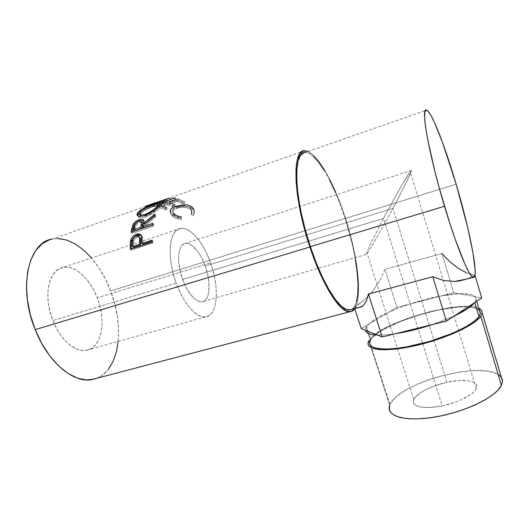 <?xml version="1.0" encoding="UTF-8"?>
<svg xmlns="http://www.w3.org/2000/svg" width="529" height="529" viewBox="0 0 529 529"><rect width="100%" height="100%" fill="white"/><g stroke="black" fill="none" stroke-linecap="round" stroke-linejoin="round"><path stroke-width="0.4" stroke-dasharray="2.65 1.98" d="M446.965 382.308C431.485 385.595 416.396 393.292 413.744 399.461C410.101 406.345 423.57 409.856 442.191 405.869L383.485 218.417L369.143 246.653L366.061 254.502L368.191 251.976L373.229 243.843L392.974 208.38L446.965 382.308L458.583 380.576L468.37 380.768L472.099 381.601L474.837 382.917L476.444 384.662L476.841 386.792L475.981 389.218L473.872 391.857L470.572 394.594L460.951 399.924L455.019 402.278L442.191 405.869L429.892 407.495L420.158 406.94L416.74 405.882L414.445 404.374L413.341 402.476L413.44 400.274L414.71 397.861L420.456 392.736L424.694 390.217L435.136 385.674L446.965 382.308L392.974 208.38L373.229 243.843L368.191 251.976L366.061 254.502L369.143 246.653L383.485 218.417L182.565 279.464C188.503 294.23 194.956 301.695 201.926 301.867C210.013 301.259 211.435 282.737 205.272 266.054L392.974 208.38L205.272 266.054L208.228 277.084L208.955 282.466L208.776 292.021L207.864 295.85L206.422 298.845L204.505 300.869L202.164 301.834L199.493 301.675L196.576 300.379L193.535 297.966L187.557 290.17L184.879 285.085L180.706 273.559L178.683 261.875L178.597 256.598L179.133 251.989L180.257 248.24L181.91 245.476L184.026 243.803L186.506 243.247L189.25 243.823L192.153 245.476L197.978 251.652L200.696 255.924L205.272 266.054C199.519 251.222 192.973 243.638 185.626 243.307C177.936 243.809 176.084 262.192 182.565 279.464L383.485 218.417L401.326 186.043L407.799 175.205L411.417 170.45L407.218 180.561L392.974 208.38L407.218 180.561L410.848 172.514L411.423 170.702L411.112 170.523L401.326 186.043L383.485 218.417L442.191 405.869C458.015 402.695 473.627 394.733 476.272 388.676C480.292 381.045 464.898 378.215 446.965 382.308M482.177 312.904C484.128 293.635 379.604 320.184 369.156 340.246L368.812 340.828L389.774 405.313L368.812 340.828L371.629 337.284L376.291 333.455L382.586 329.474L390.276 325.48L408.732 317.929L429.336 311.707L449.571 307.613L458.722 306.562L466.796 306.265L473.455 306.747L478.771 308.189M366.597 326.697L365.427 330.228L366.227 327.279L370.492 340.418L366.227 327.279L369.136 323.867L389.655 311.733L408.838 304.32L397.001 307.389L389.655 311.733L397.001 307.389L441.384 295.89L459.351 293.76L453.737 292.689L441.384 295.89L453.737 292.689L475.399 296.815L476.16 299.44L474.513 302.753L476.16 299.44L476.715 301.312L475.399 296.815L481.74 298.025L459.351 293.76L469.699 294.276L473.204 295.294L475.399 296.815C473.138 294.455 467.788 293.436 459.351 293.76C454.047 293.979 448.063 294.686 441.384 295.89L408.838 304.32L425.25 299.454L441.384 295.89C430.718 297.84 419.867 300.651 408.838 304.32L389.655 311.733L361.221 328.542L369.136 323.867L377.501 317.916L389.655 311.733C380.298 315.932 373.461 319.979 369.136 323.867L366.597 326.697L370.849 339.81L369.745 343.44M395.566 333.667C388.412 334.745 382.374 335.207 377.461 335.049L385.667 334.824L395.566 333.667M454.239 316.005L432.378 324.594L443.871 320.435L454.239 316.005M210.575 262.92C219.766 287.921 217.796 315.992 205.384 316.964C196.636 318.359 183.583 303.911 176.197 283.227L52.874 320.574C60.253 339.73 75.171 352.459 86.161 350.377C101.68 348.406 106.6 321.143 97.263 297.834L210.575 262.92L97.263 297.834L99.723 305.478L101.33 313.241L102.024 320.872L101.766 328.106L100.563 334.698L98.427 340.418L95.425 345.027L91.629 348.34L87.159 350.191L82.18 350.462L76.857 349.1L71.415 346.105L66.065 341.555L61.047 335.624L56.583 328.529L52.874 320.574L50.103 312.103L48.39 303.494L47.808 295.136L48.37 287.386L50.037 280.582L52.715 274.987L56.259 270.808L60.518 268.177L65.285 267.145L70.377 267.714L75.587 269.81L80.725 273.314L85.619 278.075L90.095 283.894L94.017 290.553L97.263 297.834C90.247 278.962 75.151 264.811 63.07 267.409C48.774 269.287 42.856 296.24 52.874 320.574L176.197 283.227C166.285 256.889 169.24 229.123 180.733 228.402C190.374 226.716 203.579 242.725 210.575 262.92L207.441 255.084L203.797 247.823L199.764 241.403L195.472 236.04L191.062 231.953L186.691 229.335L182.518 228.31L178.709 228.984L175.436 231.378L172.838 235.445L171.052 241.079L170.173 248.068L170.259 256.142L171.323 264.956L173.333 274.121L176.197 283.227L179.787 291.856L183.927 299.645L188.436 306.245L193.111 311.409L197.753 314.947L202.164 316.765L206.178 316.838L209.656 315.224L212.486 312.037L214.582 307.435L215.885 301.623L216.387 294.832L216.07 287.3L214.966 279.299L213.114 271.079L210.575 262.92M118.172 341.41L118.529 328.707L117.319 316.183L114.661 303.481L110.647 290.97L345.497 218.265L340.683 204.386L335.406 191.28L329.812 179.338L324.065 168.982L318.339 160.598L312.824 154.574L308.176 151.439C319.496 156.333 335.115 185.666 345.497 218.265L110.647 290.97C98.989 259.256 73.313 234.36 52.054 239.095L165.465 199.407L154.336 204.822L175.813 198.071L174.834 197.892L159.322 202.825L169.835 197.892L151.525 204.128M155.586 202.66L165.465 199.407M171.561 203.315L169.346 202.402L169.67 203.976L177.341 201.311L182.617 203.929L184.654 203.229L184.442 201.734L178.068 198.673L158.369 205.53L178.068 198.673L178.418 200.26L184.654 203.229L184.442 201.734L178.068 198.673L178.418 200.26L158.521 207.163L158.184 205.596L164.79 208.519L166.787 207.824L161.239 205.226L167.316 203.11L172.804 205.748L174.815 205.054L169.346 202.402L177.017 199.737L182.406 202.435L184.442 201.734L182.406 202.435L177.017 199.737L169.346 202.402L169.67 203.976L175.02 206.548L174.815 205.054L172.804 205.748L167.316 203.11L161.239 205.226L161.557 206.786L166.985 209.312L166.787 207.824L164.79 208.519L164.982 210L166.985 209.312L166.787 207.824M180.548 218.246L181.242 218.332L181.493 216.95L177.215 215.806L173.221 212.896L172.56 211.435L172.699 209.98L174.246 208.201L177.122 206.813L180.792 205.953L184.674 205.907L188.099 206.72L190.05 207.851L191.524 209.497L191.994 210.833L191.386 213.61L193.422 214.225L194.216 212.526L194.328 210.78L193.244 208.34L189.197 205.563L184.416 204.763L177.916 205.536L172.414 207.811L170.503 209.934L170.219 211.078L171.105 213.425L172.963 215.217L176.005 216.976L180.548 218.246M349.087 310.067C363.073 310.371 359.561 262.225 345.179 218.517L456.137 184.178L345.179 218.517C333.918 182.981 316.177 151.737 305.226 152.471L426.592 110.118M356.738 307.64L354.232 307.091L356.738 307.64M359.277 303.924L354.232 307.091L354.714 308.579L354.232 307.091L364.025 300.241L359.277 303.924M372.535 291.453L364.025 300.241L372.535 291.453L379.564 281.051L372.535 291.453M384.967 269.354L379.564 281.051L384.967 269.354L397.001 307.389L384.967 269.354L441.867 253.484L453.737 292.689L441.867 253.484L384.967 269.354M466.657 272.865L474.969 275.219L467.352 278.862L474.949 275.146L466.657 272.865L458.233 268.329L449.901 261.776L441.867 253.484M96.873 378.255L102.123 375.385L108.293 369.421M91.2 379.749C118.384 376.291 126.074 329.812 110.647 290.97L105.39 279.021L99.022 267.985L91.517 257.98M57.754 238.546L52.06 239.095M345.497 218.265C357.763 255.95 362.702 297.291 354.761 308.724L357.115 303.19L358.397 295.189L358.602 285.138L357.769 273.44L355.957 260.499L353.246 246.719L349.722 232.509L345.497 218.265M351.891 309.326L354.199 307.098L356.533 301.675M355.428 259.911L352.777 246.408L345.179 218.517L340.458 204.921L335.287 192.08M329.805 180.396L324.178 170.259M313.181 156.207L308.215 152.993L305.233 152.471M191.974 212.01L191.511 209.477L190.572 208.307L190.619 209.649L190.572 208.307C187.16 205.636 182.677 205.14 177.122 206.813L177.268 208.261C182.816 206.581 187.266 207.051 190.619 209.649L191.518 210.773L191.346 214.86L193.363 215.455C194.513 213.742 194.652 212.063 193.773 210.41L192.635 208.975C190.857 207.223 188.172 206.303 184.561 206.211L176.111 207.599C171.171 209.372 169.432 211.64 170.887 214.404L172.203 215.898C174.266 217.816 177.255 219.032 181.169 219.555L181.44 218.193C178.24 217.736 175.793 216.725 174.107 215.171L174.081 213.828L174.107 215.171L173.109 214.014C171.813 211.666 173.195 209.749 177.268 208.261L177.122 206.813C173.552 208.082 172.064 209.762 172.666 211.858M173.109 214.014L173.036 212.625L174.081 213.828M181.493 216.95L181.169 219.555L178.458 219.079L173.869 217.154L172.203 215.898L172.176 214.562L172.203 215.898L170.51 213.65L170.629 211.362L172.573 209.272L176.111 207.599L175.945 206.131L176.111 207.599L180.197 206.548L184.561 206.211L184.416 204.763L184.561 206.211L189.303 206.965L192.635 208.975L192.589 207.626L192.635 208.975L194.315 212.056L194.183 213.782L193.363 215.455L193.422 214.225L193.363 215.455L191.346 214.86L191.994 212.129L191.551 210.82L190.103 209.206L188.185 208.109L184.793 207.328L180.938 207.401L177.268 208.261L173.406 210.482L172.811 211.395L172.765 213.306L175.476 216.202L181.44 218.193L181.169 219.555L181.242 218.332C177.301 217.776 174.279 216.52 172.176 214.562L170.378 212.109M194.315 212.05L193.422 214.225L191.386 213.61M174.127 206.852L175.006 206.475M163.487 206.118L161.239 205.226L161.557 206.786L167.633 204.677L167.316 203.11L167.633 204.677L173.003 207.242L172.804 205.748L173.003 207.242L175.02 206.548L174.815 205.054M177.341 201.311L177.017 199.737L177.341 201.311L169.67 203.976L175.02 206.548L173.003 207.242L167.633 204.677L161.557 206.786L166.985 209.312L164.982 210L164.79 208.519L158.184 205.596L158.521 207.163L164.982 210L158.521 207.163L178.418 200.26L184.654 203.229L182.617 203.929L182.406 202.435L182.617 203.929L177.341 201.311M152.154 205.741L151.572 204.24L152.154 205.741L166.04 201.027L165.398 199.4L166.04 201.027L152.154 205.741L170.371 199.526L152.154 205.741M169.835 197.892L170.569 199.499L169.835 197.892L170.569 199.499L170.04 197.859L159.322 202.825L159.765 204.432L170.569 199.499L159.765 204.432L159.322 202.825L170.497 199.268M174.834 197.892L175.258 199.512L159.765 204.432L175.258 199.512L176.21 199.678L175.813 198.071L174.834 197.892L175.258 199.512L176.21 199.678L175.813 198.071L154.336 204.822L154.766 206.429L176.21 199.678L154.766 206.429L154.19 204.809L154.766 206.429L154.19 204.809L166.265 199.155L166.8 200.789L154.62 206.416L166.8 200.789L166.265 199.155L145.475 206.29M145.482 206.31L146.11 207.897L166.8 200.789L146.11 207.897L145.482 206.31M145.349 206.35L145.991 207.957L145.349 206.35M164.579 199.876L165.24 201.496L145.991 207.957L165.24 201.496L166.04 201.027L165.24 201.496L164.579 199.876M153.007 204.763L153.569 206.032L158.012 204.69L153.569 206.032L153.007 204.763M160.023 204.439L160.948 205.695L160.399 206.66L159.593 205.133L160.399 206.66C157.702 210.469 152.941 213.855 146.11 216.804L145.21 215.422L146.11 216.804C140.932 218.338 138.168 218.034 137.824 215.892L139.153 217.518L142.089 217.743L146.11 216.804L150.573 214.814L154.812 212.056L159.507 207.818L161.074 205.007L159.996 204.439M139.233 213.425C142.744 210.496 147.518 208.036 153.569 206.032L144.549 209.828L139.233 213.425M158.482 207.024L155.195 210.588L150.243 213.987L145.733 215.878L141.56 216.315L146.612 215.594C152.147 213.227 156.015 210.509 158.217 207.447L158.012 207.064L158.217 207.447L158.793 206.184L158.482 207.024M158.045 205.457L152.795 206.66L158.045 205.457M158.191 205.477L158.588 205.649M151.909 206.978L152.795 206.66L152.074 205.08L152.795 206.66C147.155 208.591 143.095 210.886 140.608 213.551L144.681 210.297L151.909 206.978M140.092 215.124L140.608 213.551L139.795 212.05L140.608 213.551L140.086 214.688M146.262 215.032L146.612 215.594L146.262 215.032M157.907 205.047L157.642 205.569M134.855 224.514L140.112 220.712L140.694 220.765L137.434 222.266L134.855 224.514M143.716 220.619L144.695 222.12L144.443 224.594L144.225 224.329L144.443 224.594L155.824 215.396L154.911 214.047L155.824 215.396L144.443 224.594L144.622 221.711L143.716 220.619M154.389 215.759L155.314 217.075L155.824 215.396L155.314 217.075L144.067 226.518L143.088 225.347L144.067 226.518L155.314 217.075L154.389 215.759M143.848 227.814L144.067 226.518L143.848 227.814M152.564 224.865L153.754 224.461L152.782 223.311L153.754 224.461L152.564 224.865M152.544 224.99L153.522 226.101L153.754 224.461L153.522 226.101L132.164 233.315L131.159 232.231L132.164 233.315L132.402 231.808L132.164 233.315L153.522 226.101L152.544 224.99M141.792 222.094L139.808 222.266C136.958 223.608 135.431 225.414 135.226 227.675L134.584 230.948L136.442 224.666L139.339 222.444L142.076 222.226M139.808 222.266L138.869 220.97L139.808 222.266M135.226 227.675L134.254 226.472L135.226 227.675M141.045 235.24L142.565 237.461L141.547 236.549L142.565 237.461L142.837 242.699L141.818 241.905L142.837 242.699L142.565 237.461L141.957 236.04L140.82 235.134M142.863 244.246L142.837 242.699L142.863 244.246M151.929 241.257L152.901 240.94L151.896 240.173L152.901 240.94L151.929 241.257M151.968 242.196L152.974 242.917L152.901 240.94L152.974 242.917L131.337 250.025L130.299 249.331L131.337 250.025L131.311 249L131.337 250.025L152.974 242.917L151.968 242.196M139.266 236.999L137.256 237.058C134.472 238.493 133.209 240.616 133.48 243.426L133.48 247.341L133.52 242.52L134.148 239.756L136.793 237.243L138.181 236.86L139.729 237.243M137.256 237.058L136.237 236.099L137.256 237.058M139.358 237.237L139.603 238.467M133.48 243.426L132.448 242.593L133.48 243.426M370.492 340.418L373.203 336.98L377.706 333.27L383.809 329.408L399.812 321.758L419.067 314.967L439.202 309.882L457.684 307.184L465.494 306.899L471.934 307.375L476.596 308.579C457.823 300.055 379.663 323.556 370.849 339.81M479.565 310.642L476.708 308.625M498.186 374.545C477.575 361.023 397.663 383.816 390.071 404.586L392.287 401.022L396.664 396.558L402.695 392.075L410.14 387.724L418.743 383.624L428.226 379.908L438.29 376.688L458.934 372.118L468.866 370.935L478.09 370.565L486.277 371.047L493.101 372.39L498.186 374.545M501.479 377.6L498.258 374.592M413.744 399.461L367.146 253.464M366.042 254.469L201.926 301.867M205.384 316.964L86.161 350.377M304.631 150.705L169.511 197.991M191.518 210.773L191.511 209.477M193.773 210.41L193.773 209.127M170.887 214.404L170.807 213.002M166.404 200.914L170.384 199.526M160.948 205.695L160.175 204.128M140.119 214.543L139.279 213.075M144.695 222.12L143.743 220.838M142.38 236.853L141.355 235.888M180.733 228.402L63.07 267.409M369.156 340.246L390.071 404.586M411.417 170.45L185.626 243.307M476.272 388.676L410.226 171.561"/><path stroke-width="0.79" d="M482.177 312.904L480.782 316.203C474.658 325.666 442.184 340.134 412.151 346.369C382.07 352.704 363.74 349.438 368.812 340.828L368.012 343.956L369.348 346.521L372.852 348.419L378.493 349.524L386.11 349.775L395.454 349.107L406.173 347.533L417.804 345.093L441.662 338.057L452.758 333.779L462.597 329.263L470.731 324.72L476.827 320.356L480.669 316.368L482.177 312.904L502.55 381.323L481.383 310.1L478.771 308.189M501.479 377.6L502.55 381.323L501.333 385.648L497.796 390.402L492.01 395.394L484.167 400.4L474.592 405.188L463.715 409.532L452.037 413.222L440.121 416.078L428.516 417.989L417.758 418.882L408.302 418.737L400.519 417.606L394.66 415.569L390.898 412.739L389.278 409.274L389.774 405.313C385.469 415.92 404.493 422.102 434.494 417.116C464.442 412.27 496.076 397.041 501.432 385.449L502.55 381.323C502.543 378.579 501.089 376.317 498.186 374.545L498.258 374.592M377.461 335.049C369.797 334.725 365.784 333.118 365.427 330.228L361.221 328.542L354.714 308.579L361.221 328.542L382.222 336.96L395.566 333.667L382.222 336.96L365.427 330.228L366.359 332.133L368.687 333.607L372.403 334.593L377.461 335.049M432.378 324.594C419.444 328.84 407.171 331.868 395.566 333.667L446.383 321.136L454.239 316.005L446.383 321.136L432.775 276.713L443.785 280.515L454.709 281.454L459.291 280.992L467.352 278.862L454.709 281.454L443.785 280.515L432.775 276.713L446.383 321.136L395.566 333.667L413.466 330.056L432.378 324.594M474.513 302.753C471.313 306.701 464.555 311.118 454.239 316.005L481.74 298.025L454.239 316.005L467.061 309.029L471.518 305.755L474.513 302.753M370.492 340.418C365.632 348.756 383.505 351.871 412.613 345.715C441.675 339.658 473.038 325.672 478.97 316.521L480.312 313.366L476.715 301.312L480.312 313.366C480.511 311.283 479.274 309.69 476.596 308.579L476.708 308.625M52.054 239.095C28.394 242.256 17.821 287.855 35.212 329.62L309.895 247.03C293.079 197.383 291.79 149.152 304.631 150.705L308.176 151.439L303.302 150.937L299.731 153.807L297.225 159.93L295.962 169.214L296.068 181.387L297.582 195.975L300.492 212.321L304.658 229.632L309.895 247.03L35.212 329.62L41.798 343.526L49.719 355.792L58.574 365.883L67.924 373.395L77.327 378.116L86.386 379.954L94.744 378.989L96.873 378.255M140.82 235.134L139.226 234.902L136.932 235.458L133.149 238.222L131.536 241.799L131.311 249L131.271 245.773L130.24 244.973L130.299 249.331L151.968 242.196L130.299 249.331L130.332 242.441L131.04 239.062L132.852 236.45L136.383 234.287L139.808 234.149L140.945 235.088L141.653 237.177L141.845 243.492L151.896 240.173L151.968 242.196L151.896 240.173L141.845 243.492L142.863 244.246L151.929 241.257L142.863 244.246L141.845 243.492L141.342 235.861C140.549 233.99 138.896 233.468 136.383 234.287C133.579 235.279 131.688 237.184 130.696 240.007L130.24 244.973L131.271 245.773L131.728 240.92L130.696 240.007L131.728 240.92C132.706 238.149 134.597 236.278 137.388 235.293L136.383 234.287L137.388 235.293L141.045 235.24M152.544 224.99L131.159 232.231L132.779 225.103L135.609 221.591L138.856 219.747L141.765 219.105L143.339 219.727L143.676 220.434L143.478 223.383L154.911 214.047L154.389 215.759L143.088 225.347L142.863 226.677L152.782 223.311L152.544 224.99L152.782 223.311L142.863 226.677L143.848 227.814L152.564 224.865L143.848 227.814L142.863 226.677L143.088 225.347L154.389 215.759L154.911 214.047L143.478 223.383L143.743 220.818C143.504 219.099 142.037 218.682 139.319 219.581C136.475 220.606 134.373 222.279 133.017 224.594L131.807 228.561L132.786 229.731L133.969 225.843L133.017 224.594L133.969 225.843L134.855 224.514L133.705 226.425L132.786 229.731L131.807 228.561L131.159 232.231L152.544 224.99M137.309 213.372L140.026 210.549L148.345 206.165L156.71 203.242L159.269 202.858L160.307 203.44L159.593 205.133L157.424 207.659L153.946 210.621L147.432 214.543L143.108 216.037L139.563 216.374L138.274 216.103L137.011 214.814L137.309 213.372M145.475 206.29L164.579 199.876L145.349 206.35L155.586 202.66M351.891 309.326L350.82 309.809L346.469 309.531L341.271 306.112L335.399 299.513L329.078 289.866L322.591 277.474L316.243 262.847L310.364 246.646L305.259 229.672L301.186 212.777L298.343 196.814L296.855 182.565L296.743 170.662L297.966 161.563L300.399 155.552L303.884 152.716L305.233 152.471C292.656 150.957 293.945 198.144 310.364 246.646L444.525 206.29C428.715 153.906 420.37 105.939 426.592 110.118C431.671 111.665 445.081 146.473 456.137 184.178C469.977 230.611 479.605 279.781 473.131 277.335C469.025 276.693 456.58 246.798 444.525 206.29L310.364 246.646C322.683 284.252 339.882 310.84 349.087 310.067L361.532 306.78L363.192 305.63L366.359 301.113L368.409 294.038L432.775 276.713L368.409 294.038L382.222 336.96L368.409 294.038L366.359 301.113L363.192 305.63L359.085 307.594L361.532 306.78M358.107 307.686L359.085 307.594L358.107 307.686M108.293 369.421L113.094 361.406L116.426 351.699L118.172 341.41M91.517 257.98L83.694 250.098L75.171 243.915L66.423 239.981L57.754 238.546M52.06 239.095L49.501 239.796L42.022 243.816L35.668 250.594L30.775 259.951L27.634 271.575L26.457 284.999L27.349 299.619L30.312 314.742L35.212 329.62C47.921 362.167 73.075 382.983 91.2 379.749L349.471 311.839C340.074 312.626 322.498 285.495 309.895 247.03L315.919 263.621L322.419 278.598L329.064 291.274L335.538 301.127L341.542 307.852L346.859 311.31L351.296 311.555L354.761 308.724C353.352 310.794 351.593 311.832 349.471 311.839M356.533 301.675L357.802 293.866L358.014 284.04L357.201 272.587L355.428 259.911M335.287 192.08L329.805 180.396M324.178 170.259L318.57 162.072L313.181 156.207M456.137 184.178L467.709 227.615L472.9 252.393L475.154 270.002L474.989 275.133L473.885 277.348L471.835 276.383L468.859 272.071L465.031 264.401L455.39 239.816L449.981 223.82L439.301 188.099L434.58 170.186L427.551 138.75L425.541 126.702L424.635 117.782L424.807 112.221L425.997 110.085L428.093 111.255L430.963 115.487L434.461 122.457L442.727 143.035L456.137 184.178M174.081 213.828C175.813 215.429 178.28 216.467 181.493 216.95M172.666 211.858L173.036 212.625M191.386 213.61L191.974 212.01M175.006 206.475L184.416 204.763C188.059 204.888 190.784 205.841 192.589 207.626L193.773 209.127L194.315 212.05M170.378 212.109C169.816 210.073 171.065 208.32 174.127 206.852M166.787 207.824L163.487 206.118M174.815 205.054L171.561 203.315M151.525 204.128L169.835 197.892M170.497 199.268L174.834 197.892M152.868 204.439L153.007 204.763L152.868 204.439C145.892 206.746 140.82 209.544 137.652 212.83L137.031 214.086C136.965 216.566 139.689 217.016 145.21 215.422C152.048 212.446 156.842 209.015 159.593 205.133L160.175 204.128C160.684 202.356 158.25 202.462 152.868 204.439M137.824 215.892L138.466 214.331L137.652 212.83L138.466 214.331L139.233 213.425L137.824 215.885M158.588 205.649L158.793 206.184L158.191 205.477M140.086 214.688L141.56 216.315L140.092 215.124M157.642 205.569L158.012 207.064L157.411 205.92C155.176 209.034 151.281 211.792 145.726 214.185L146.262 215.032L145.726 214.185C141.256 215.482 139.107 215.111 139.286 213.075L139.795 212.05C142.341 209.339 146.434 207.011 152.074 205.08C156.472 203.493 158.416 203.48 157.907 205.047L158.594 206.416M140.112 220.712L139.319 219.581L140.112 220.712M140.694 220.765L143.716 220.619L140.694 220.765M144.225 224.329L143.478 223.383L144.225 224.329M132.402 231.808L132.786 229.731L132.402 231.808M141.66 228.554L134.584 230.948L141.66 228.554L142.288 225.341L141.66 228.554L140.674 227.417L141.66 228.554M142.076 222.226L142.565 223.212L142.288 225.341L142.559 223.119L141.792 222.094M138.869 220.97C140.555 220.454 141.461 220.752 141.6 221.863L141.322 224.131L142.288 225.341L141.322 224.131L140.674 227.417L133.592 229.824L134.584 230.948L133.592 229.824L140.674 227.417L141.613 221.955L140.542 220.732L137.93 221.373L135.49 223.403L133.592 229.824L134.254 226.472C134.459 224.177 135.999 222.339 138.869 220.97M140.648 244.98L133.48 247.341L140.648 244.98L140.674 241.204L140.648 244.98L139.623 244.226L140.648 244.98M139.729 237.243L140.496 238.539L140.674 241.204L140.383 238.162L139.266 236.999M139.603 238.467L139.649 240.364L139.477 237.633L138.704 236.298L137.17 235.901L135.325 236.516L133.129 238.837L132.448 242.593C132.177 239.73 133.44 237.567 136.237 236.099C137.798 235.623 138.836 236.007 139.358 237.237L140.383 238.162M139.649 240.364L140.674 241.204L139.649 240.364L139.623 244.226L132.448 246.593L133.48 247.341L132.448 246.593L139.623 244.226L139.649 240.364M132.448 242.593L132.448 246.593L132.448 242.593M144.853 214.47L149.37 212.565L154.349 209.12L157.411 205.92L157.834 204.082L155.222 204.121L150.276 205.741L141.739 210.178L139.517 212.486L139.537 214.271L141.686 214.992L144.853 214.47M474.969 275.219L481.74 298.025L474.969 275.219M466.657 272.865L458.233 268.329L449.901 261.776L441.867 253.484M369.745 343.44L371.06 345.92L374.479 347.745L379.954 348.809L387.34 349.034L396.393 348.386L406.761 346.859L429.621 341.397L451.792 333.561L461.301 329.197L469.177 324.799L475.088 320.581L478.824 316.719L480.312 313.366L479.565 310.642M480.782 316.203L501.432 385.449M474.797 302.562L478.97 316.521M473.131 277.341L459.291 280.992M137.877 215.534L137.031 214.086M141.607 221.849L142.559 223.119"/></g></svg>
